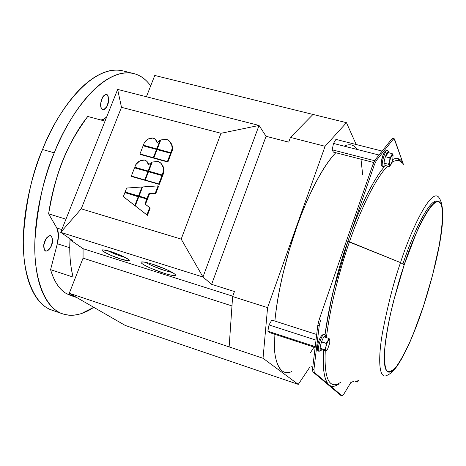 <?xml version="1.0" encoding="UTF-8"?>
<svg xmlns="http://www.w3.org/2000/svg" width="466" height="466" viewBox="0 0 466 466"><rect width="100%" height="100%" fill="white"/><g stroke="black" fill="none" stroke-linecap="round" stroke-linejoin="round"><path stroke-width="0.7" d="M100.965 120.012L103.831 119.226L106.755 116.768M57.324 243.765C58.961 237.048 58.803 231.794 56.84 228.008L61.821 229.563L56.84 228.008L48.621 213.836C51.19 195.621 55.996 177.75 63.038 160.234C70.11 142.782 78.352 128.197 87.748 116.477C65.788 147.07 56.491 169.787 48.621 213.836L65.956 219.183L48.621 213.836L56.84 228.008L58.442 234.777L57.324 243.765L69.778 247.731L57.324 243.765L50.573 269.668C54.149 281.621 59.473 289.613 66.533 293.656C59.438 289.677 54.12 281.68 50.573 269.668L57.324 243.765M70.005 239.681C69.23 253.3 70.273 265.771 73.115 277.089C71.158 269.826 70.063 261.403 69.824 251.832L69.999 239.675M100.738 103.021L101.774 99.042C102.654 96.351 104.238 94.814 106.533 94.429C111.042 98.611 107.465 109.825 102.741 109.737C100.953 108.706 100.289 106.469 100.738 103.021L102.613 97.307L105.683 94.429L107.273 94.784L108.135 96.054L108.543 101.18L106.697 106.825L103.656 109.731L102.229 109.539L101.18 108.17L100.738 103.021M44.829 241.213L44.823 241.207C45.901 237.98 47.841 236.145 50.66 235.709C54.679 239.705 51.714 248.343 47.258 250.912L45.633 251.063C43.344 248.355 43.082 245.069 44.829 241.213L44.829 241.213M52.728 310.443L48.423 308.649C41.468 305.09 35.771 298.357 31.338 288.448C26.917 278.47 24.308 265.911 23.51 250.76C22.752 235.546 24.016 219.061 27.308 201.312C30.645 183.54 35.725 166.269 42.546 149.499L54.277 152.842C47.462 169.694 42.359 187.041 38.975 204.877C35.632 222.696 34.292 239.233 34.956 254.483C35.655 269.668 38.16 282.245 42.464 292.217C46.775 302.114 52.349 308.83 59.182 312.354C66.003 315.837 73.418 316.228 81.445 313.525L93.759 307.321C83.216 314.614 72.9 316.816 62.799 313.909C43.845 307.875 33.424 275.691 34.892 240.928C37.682 204.889 44.148 175.525 54.277 152.842C66.725 119.133 101.303 66.626 133.486 73.5C140.19 75.131 145.922 79.261 150.675 85.884L149.027 83.729C143.726 77.187 137.254 73.576 129.612 72.894C121.935 72.242 113.593 74.944 104.582 81.008C95.547 87.13 86.612 96.415 77.787 108.852C68.956 121.37 61.122 136.031 54.277 152.842L42.546 149.499C49.396 132.775 57.266 118.195 66.16 105.765C75.043 93.404 84.055 84.195 93.2 78.125C102.31 72.125 110.762 69.469 118.562 70.162L123.601 71.053M104.734 118.644L106.749 116.785M74.77 296.393L66.533 293.656L70.354 295.374M47.258 250.912L45.651 251.092L44.427 250.056L43.781 245.262L45.72 239.349L49.093 235.837L50.497 235.645L51.901 236.769L52.518 241.545L50.602 247.388L47.258 250.912M133.136 73.412L122.5 70.78C89.775 63.772 54.988 115.958 42.546 149.499C32.393 172.065 25.997 201.312 23.37 237.241C22.077 271.905 32.83 304.077 52.105 310.228L62.217 313.711M105.025 121.102L87.748 116.477L105.025 121.102M73.115 277.089L50.573 269.668L73.115 277.089M110.477 251.529C114.712 252.555 131.202 259.515 129.134 260.64C127.253 260.809 124.474 260.273 120.805 259.032C116.646 258.018 100.26 251.122 102.264 249.957C104.075 249.782 106.813 250.3 110.477 251.529L121.003 255.485L128.336 259.317C129.711 260.337 129.659 260.82 128.179 260.756L120.805 259.032L110.524 255.17L103.19 251.372C101.728 250.329 101.693 249.817 103.097 249.834L110.477 251.529M107.436 250.644C113.343 253.434 118.131 255.362 121.807 256.428L124.981 257.349M152.295 264.17C157.758 265.521 177.837 273.956 175.251 275.4C172.67 275.616 168.942 274.899 164.061 273.245C158.731 271.917 138.804 263.575 141.297 262.073C143.761 261.84 147.425 262.539 152.295 264.17L165.64 269.185C169.985 271.096 172.944 272.668 174.511 273.909C176.061 275.144 175.804 275.686 173.742 275.552C171.686 275.406 168.459 274.637 164.061 273.245L151.118 268.381C146.872 266.529 143.901 264.973 142.212 263.704C140.528 262.434 140.65 261.84 142.584 261.915C144.542 261.997 147.78 262.748 152.295 264.17M145.072 262.247C152.708 266.162 159.366 268.946 165.057 270.6L172.484 272.569M152.12 265.742L165.057 270.6M156.751 148.864L160.071 140.278L157.065 142.678C156.687 140.208 155.312 138.647 152.947 138.006L148.071 139.107L144.344 142.695L143.359 145.217L156.751 148.864L160.071 140.278L157.065 142.678L155.324 139.223L152.947 138.006C149.318 137.919 146.452 139.48 144.344 142.695L143.359 145.217L143.854 145.736L143.359 145.217L156.751 148.864L157.228 149.382L143.854 145.736L157.228 149.382L156.751 148.864M144.932 203.933L146.831 199.005L138.839 196.675L135.28 205.879L146.918 214.884L149.714 207.609L144.932 203.933L146.831 199.005L138.839 196.675L135.28 205.879L146.918 214.884L149.714 207.609L150.209 208.057L147.419 215.327L135.28 205.879L147.419 215.327L150.209 208.057L144.932 203.933M148.939 193.536L155.283 193.11L158.056 185.893L142.602 186.948L139.054 196.116L147.046 198.446L148.939 193.536L149.435 194.002L147.541 198.906L139.054 196.116L142.602 186.948L158.056 185.893L158.539 186.365L155.766 193.576L149.435 194.002L148.939 193.536L155.283 193.11L158.056 185.893L158.539 186.365L155.766 193.576L149.435 194.002L147.541 198.906L139.054 196.116L147.046 198.446L148.939 193.536M124.9 192.604L123.333 196.623L134.825 205.518L138.309 196.518L124.9 192.604L138.746 196.92L138.309 196.518L134.825 205.518L135.338 205.972L123.333 196.623L124.9 192.604M126.676 188.043L125.115 192.05L138.524 195.965L141.996 186.994L126.676 188.043L141.996 186.994L142.427 187.402L141.996 186.994L138.524 195.965L139.031 196.425L125.634 192.516L125.115 192.05L126.676 188.043M160.997 163.316L163.088 166.432L164.026 169.432L163.95 172.094L162.716 175.478L162.244 174.989L163.642 170.311L163.211 167.48L160.991 163.31L158.265 161.498L152.254 161.993L148.706 171.173L162.244 174.989L148.706 171.173L152.254 161.993L158.265 161.498L160.158 162.547C163.036 165.418 164.061 168.709 163.228 172.414L163.706 172.909L162.716 175.478L149.196 171.669L148.706 171.173L149.196 171.669L162.716 175.478L162.244 174.989L163.228 172.414L163.706 172.909C164.51 169.636 163.706 166.56 161.294 163.677M148.176 171.028L151.526 162.366L148.503 164.778C148.136 162.273 146.761 160.694 144.39 160.03L139.509 161.114L135.763 164.708L134.773 167.253L148.176 171.028L151.526 162.366L148.503 164.778L146.627 161.149L144.39 160.03C140.761 159.92 137.884 161.481 135.763 164.708L134.773 167.253L135.28 167.748L134.773 167.253L148.176 171.028L148.666 171.517L135.28 167.748L148.666 171.517L148.176 171.028M169.758 141.419L171.616 144.262L172.618 147.687L172.49 149.86L171.267 153.215L170.801 152.697L172.164 148.497L171.75 145.264L169.525 141.146L166.799 139.375L160.799 139.905L157.281 149.009L170.801 152.697L157.281 149.009L160.799 139.905L166.799 139.375L168.902 140.581C171.639 143.417 172.601 146.609 171.785 150.145L172.245 150.664L171.267 153.215L157.758 149.528L157.281 149.009L157.758 149.528L171.267 153.215L170.801 152.697L171.785 150.145L172.245 150.664C173.032 147.565 172.292 144.606 170.038 141.786M60.708 232.353L202.978 277.014L181.187 239.105L81.235 208.844L60.708 232.353L81.235 208.844L121.48 107.308L117.648 89.42L60.708 232.353L72.329 240.386L69.923 239.623L83.076 248.687L232.75 296.19L83.076 248.687L69.923 239.623L70.203 238.918L69.923 239.623L72.329 240.386L60.708 232.353L117.648 89.42L121.48 107.308L221.006 133.282L259.044 125.441L117.648 89.42L259.044 125.441L221.006 133.282L181.187 239.105L202.978 277.014L259.044 125.441L266.063 136.293L211.611 284.33L202.978 277.014L60.708 232.353M234.439 291.535L211.611 284.33L234.439 291.535L232.621 296.533L267.583 307.63L325.093 146.289L290.44 137.412L312.995 114.438L154.759 75.469L146.411 96.747L154.759 75.469L346.454 122.674L325.093 146.289L267.583 307.63L263.028 358.278L298.281 384.38L309.791 367.173L298.281 384.38L125.249 325.443L69.283 293.242L83.059 258.141L83.076 248.687L83.059 258.141L231.975 305.923L83.059 258.141L69.283 293.242L229.138 346.902L232.621 296.533L234.439 291.535M221.006 133.282L121.48 107.308L81.235 208.844L181.187 239.105L221.006 133.282M153.937 157.881L153.827 158.172L140.447 154.473L139.951 153.966L143.138 145.788L156.524 149.446L143.138 145.788L139.951 153.966L153.343 157.665L156.524 149.446L156.937 149.889L156.524 149.446L153.343 157.665L153.827 158.172L153.937 157.881M171.045 153.792L167.871 162.052L154.357 158.318L153.873 157.811L157.054 149.586L170.579 153.279L157.054 149.586L153.873 157.811L167.405 161.551L170.579 153.279L171.045 153.792L167.871 162.052L154.357 158.318L153.873 157.811L167.405 161.551L170.579 153.279L171.045 153.792M147.239 161.754L148.823 164.416M145.34 180.115L131.849 176.556L131.336 176.072L134.546 167.83L147.949 171.61L134.546 167.83L131.336 176.072L144.74 179.899L147.949 171.61L148.374 172.03L147.949 171.61L144.74 179.899L145.34 180.115M162.494 176.061L159.296 184.39L145.771 180.528L145.27 180.051L148.479 171.756L162.017 175.571L148.479 171.756L145.27 180.051L158.813 183.913L162.017 175.571L162.494 176.061L159.296 184.39L145.771 180.528L145.27 180.051L158.813 183.913L162.017 175.571L162.494 176.061M147.326 199.465L145.456 204.329L147.326 199.465L146.831 199.005L147.326 199.465M155.935 139.87L157.362 142.34M288.722 142.136L290.44 137.412L288.722 142.136L266.063 136.293L288.722 142.136M291.932 371.495C288.256 373.196 285.029 373.039 282.25 371.006C278.761 368.449 276.338 362.868 274.992 354.259L274.043 334.046C273.501 353.56 276.239 365.88 282.25 371.006C285.046 373.004 288.262 373.173 291.897 371.501M357.201 149.388C353.898 144.6 349.57 143.528 344.217 146.173M335.782 152.732C320.427 169.036 306.226 200.578 297.634 224.513C289.235 247.714 278.551 284.435 274.87 321.057L274.911 320.625C276.221 306.809 278.802 291.629 282.652 275.091L289.153 250.44L297.034 226.179C302.754 210.172 308.812 195.976 315.208 183.598C321.587 171.29 327.697 161.819 333.54 155.172L335.782 152.732M356.193 144.518L346.454 122.674L356.193 144.518M360.993 159.221L362.67 174.744M314.037 347.083L310.28 352.902M160.479 140.732L160.071 140.278L160.479 140.732M146.918 214.884L147.419 215.327L146.918 214.884M147.541 198.906L147.046 198.446L147.541 198.906M155.283 193.11L155.766 193.576L155.283 193.11M135.338 205.972L123.333 196.623L135.338 205.972M139.031 196.425L125.115 192.05L139.031 196.425M158.813 183.913L159.296 184.39L158.813 183.913M145.241 180.377L131.849 176.556L131.336 176.072L144.74 179.899L145.241 180.377M151.945 162.797L151.526 162.366L151.945 162.797M167.405 161.551L167.871 162.052L167.405 161.551M153.827 158.172L140.447 154.473L139.951 153.966L153.343 157.665L153.827 158.172M202.978 277.014L259.044 125.441L266.063 136.293L211.611 284.33L202.978 277.014M263.028 358.278L229.138 346.902L232.621 296.533L267.583 307.63L263.028 358.278L69.283 293.242L125.249 325.443L298.281 384.38L263.028 358.278M325.093 146.289L290.44 137.412L312.995 114.438L346.454 122.674L325.093 146.289M325.524 335.974C324.517 335.508 323.2 337.454 321.569 341.828L321.924 342.044L321.569 341.828C320.119 346.384 319.758 349.308 320.486 350.601L318.767 351.207L318.016 350.642L318.767 351.207C316.653 349.797 321.79 333.743 324.167 334.314C321.79 333.743 316.653 349.797 318.767 351.207L320.486 350.601C319.758 349.308 320.119 346.384 321.569 341.828C323.2 337.454 324.517 335.508 325.524 335.974L324.983 334.734L325.524 335.974M329.911 339.662L329.753 342.976L329.794 339.166L328.664 338.345L324.528 337.017L328.664 338.345L329.794 339.166L328.996 339.359L327.878 341.025L326.753 343.722L325.92 346.727L325.606 349.22L325.891 350.531L326.701 350.31L327.808 348.632L329.753 342.976L327.808 348.632L327.225 349.64L325.891 350.531L326.019 350.991L321.901 349.646L321.488 349.092M321.901 349.646L326.019 350.991L326.078 343.384L326.753 343.722L326.078 343.384L325.92 346.727L328.664 338.345L327.878 341.025L329.858 339.236M325.891 350.531L324.75 349.739L320.608 348.387L324.75 349.739L325.891 350.531M324.528 334.489L324.295 334.338C319.169 334.11 315.587 350.426 318.371 351.009L318.971 351.335L321.843 349.989M325.92 346.727L324.75 349.739L325.92 346.727M322.07 341.846L326.078 343.384L327.878 341.025L326.078 343.384L321.924 342.044L321.907 342.341M320.73 348.05L320.608 348.387M358.645 380.506L357.445 382.015L354.911 381.171L357.445 382.015L358.645 380.506M351.271 382.237L350.758 381.91L351.271 382.237L352.75 381.724L351.271 382.237M357.23 380.757L357.416 381.701L356.1 380.955L357.416 381.701L357.23 380.757M381.456 165.436L382.446 166.49L384.13 165.849C383.658 163.91 384.118 160.77 385.498 156.43C386.996 152.417 388.114 150.99 388.842 152.155L388.644 151.392L388.842 152.155C388.114 150.99 386.996 152.417 385.498 156.43L385.801 156.751L385.498 156.43C384.118 160.77 383.658 163.91 384.13 165.849L382.446 166.49L381.491 165.587M393.065 154.829L392.168 153.617L388.079 152.58L392.168 153.617L391.539 155.83L393.094 154.898L392.821 159.261L393.094 154.898L392.483 154.613L390.52 158.23L389.704 161.166L389.308 163.846L389.442 165.535L390.059 165.797L392.011 162.174L392.821 159.261L390.997 164.562L389.442 165.535L389.378 166.531L390.24 165.657M389.378 166.531L385.306 165.482L389.378 166.531L389.908 157.793L389.704 161.166L390.52 158.23L385.801 156.751L385.778 157.065M382.446 166.49C381.101 163.927 385.015 150.419 387.135 150.308C385.015 150.419 381.101 163.927 382.446 166.49M385.306 165.482L384.409 163.228L385.306 165.482M389.442 165.535L388.504 164.282L384.409 163.228L388.504 164.282L389.442 165.535M389.704 161.166L388.504 164.282L389.704 161.166M384.532 162.884L384.409 163.228M390.52 158.23L391.539 155.83L389.908 157.793L390.52 158.23M386.081 154.893L385.784 156.733M381.491 161.195L382.802 155.86M388.079 152.58L385.801 156.751L389.908 157.793L391.539 155.83L392.168 153.617M312.768 367.138L311.579 366.742L312.768 367.138M316.688 334.495L271.789 320.066L316.688 334.495M315.132 347.444L269.406 332.538L267.839 331.204L269.033 324.942L271.789 320.066L269.033 324.942L316.012 340.133L269.033 324.942L267.839 331.204L315.232 346.634L267.839 331.204L269.406 332.538L315.132 347.444M373.68 162.488L333.376 152.114L332.211 149.831L333.481 143.441L335.916 139.392L382.143 151.083L335.916 139.392L333.481 143.441L379.004 155.021L333.481 143.441L332.211 149.831L374.565 160.7L332.211 149.831L333.376 152.114L373.68 162.488M341.001 395.506L342.085 395.855L343.471 394.69L342.085 395.855L314.241 372.351L312.855 371.891L312.552 368.961L313.938 369.427L312.552 368.961L312.855 371.891L314.241 372.351L313.938 369.427L319.233 325.693L320.573 320.142L319.146 319.693L373.085 164.044L374.507 164.411L346.599 245.005C337.745 269.633 330.551 299.556 325.023 334.769C326.672 321.808 329.346 307.577 333.039 292.083L347.916 241.196L400.527 262.603L404.208 264.822C413.051 236.227 435.529 187.623 441.547 205.611C444.104 216.806 440.446 242.18 435.232 264.449C431.161 280.951 427.235 294.879 423.454 306.238L423.454 306.238C419.732 317.713 414.967 330.161 409.171 343.588C405.129 352.29 401.005 359.769 396.793 366.008C392.71 370.907 389.355 372.544 386.722 370.924C384.8 366.952 384.118 359.828 384.677 349.547C385.924 338.083 387.928 325.938 390.689 313.111C395.22 294.128 399.729 278.027 404.208 264.822L400.527 262.603C393.869 281.435 387.84 304.898 382.429 333.004C377.757 359.781 379.079 379.394 386.588 375.52C379.079 379.394 377.757 359.781 382.429 333.004C387.84 304.898 393.869 281.435 400.527 262.603C409.195 234.946 430.753 186.353 438.931 197.497C430.753 186.353 409.195 234.946 400.527 262.603L349.366 242.04C341.345 265.113 330.627 302.218 326.404 337.617C330.627 302.218 341.345 265.113 349.366 242.04L347.916 241.196L374.507 164.411L373.085 164.044L319.146 319.693L320.573 320.142L319.233 325.693L313.938 369.427L314.241 372.351L328.379 384.287C325.763 381.532 324.132 375.992 323.474 367.662L323.526 350.176C322.46 367.756 324.074 379.126 328.379 384.287L342.085 395.855L340.955 395.488M400.009 262.742L400.422 262.917M402.979 263.779C410.878 239.134 428.982 197.13 437.766 201.335M394.026 138.594L392.768 138.28L391.877 138.856L393.252 139.2L391.877 138.856L375.06 159.972L373.085 164.044L375.06 159.972L376.476 160.339L393.252 139.2L376.476 160.339L374.507 164.411L376.476 160.339L375.06 159.972L391.877 138.856L392.885 138.309M338.735 384.054C335.287 386.5 332.287 386.961 329.736 385.429C332.246 386.99 335.246 386.53 338.741 384.054M337.314 384.31C328.175 387.188 324.161 375.998 325.256 350.741C324.161 375.998 328.175 387.188 337.314 384.31L340.757 382.289M319.233 325.693L317.8 325.239L319.233 325.693M312.552 368.961L317.8 325.239L319.146 319.693L317.8 325.239L312.552 368.961M340.856 395.436L312.855 371.891L340.856 395.436M343.471 394.69L351.055 382.149L343.471 394.69M423.454 306.238L432.541 275.324L439.147 245.763C440.853 236.448 441.919 228.305 442.362 221.333C442.799 214.354 442.525 209.118 441.547 205.611C440.568 202.116 438.89 200.77 436.52 201.574C434.137 202.407 431.196 205.506 427.701 210.882C424.188 216.294 420.39 223.68 416.295 233.029L404.208 264.822L393.671 300.652C390.613 312.703 388.271 323.771 386.652 333.848C385.038 343.891 384.252 352.104 384.293 358.505C384.339 364.861 385.149 369.002 386.722 370.924C388.3 372.823 390.456 372.538 393.193 370.068C395.925 367.592 399.007 363.282 402.432 357.131C405.851 350.98 409.369 343.518 412.987 334.728L423.454 306.238M402.28 163.333C399.665 159.902 396.217 159.593 391.923 162.413C396.217 159.593 399.665 159.902 402.28 163.333M387.59 166.071C373.039 181.134 357.97 216.906 349.366 242.04C357.97 216.906 373.039 181.134 387.59 166.071M403.393 164.341L394.539 139.095L393.252 139.2L394.137 138.623L403.393 164.341C401.01 158.795 397.469 157.164 392.774 159.459L395.168 158.597C398.791 157.887 401.529 159.797 403.393 164.341M349.232 237.386C357.544 213.836 370.884 182.689 384.304 166.776L382.149 169.432C377.093 175.973 371.699 185.107 365.973 196.844C360.235 208.646 354.655 222.16 349.232 237.386M349.022 241.895L348.918 242.209L349.022 241.895M397.323 158.475L401.127 162.04M70.43 295.403L76.709 297.512M129.134 260.64L129.286 260.238M175.251 275.4L175.449 274.876M325.874 337.145L325.332 335.136M353.548 381.415L351.399 382.318L350.764 381.91M385.545 165.581L382.901 166.979L381.666 165.954C380.122 163.764 383.058 149.97 387.368 150.302L388.644 151.392M388.993 152.813L388.836 151.91M423.472 306.302C437.83 260.593 448.799 211.5 438.931 197.497M340.949 395.488L342.155 395.896M386.588 375.52C390.421 374.087 394.189 370.546 397.882 364.901L401.174 359.606L409.567 342.865C414.361 331.914 418.975 319.781 423.419 306.477"/></g></svg>
